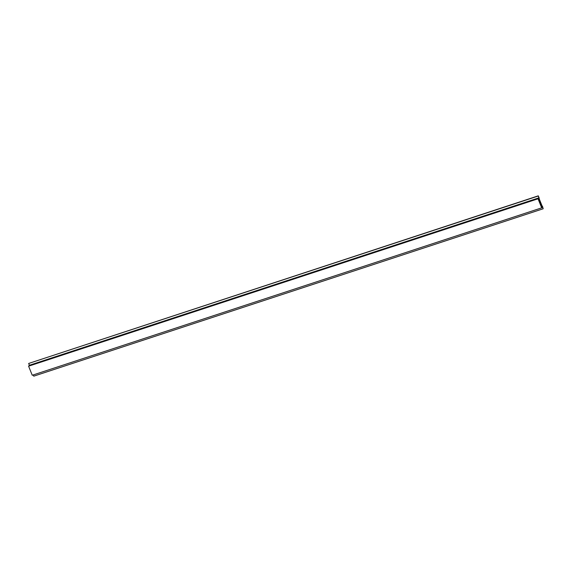 <?xml version="1.0" encoding="UTF-8"?>
<svg xmlns="http://www.w3.org/2000/svg" width="572" height="572" viewBox="0 0 572 572"><rect width="100%" height="100%" fill="white"/><g stroke="black" fill="none" stroke-linecap="round" stroke-linejoin="round"><path stroke-width="0.86" d="M539.089 198.527L542.213 206.306L538.903 198.591M542.213 206.306L541.469 206.549M543.2 208.766L542.471 206.95L541.684 207.858L538.038 198.784L538.824 197.876L538.295 195.838L539.246 198.198L538.466 199.085L541.677 207.071L542.449 206.185L543.2 208.766L33.762 376.161L33.262 374.917M538.038 198.784L28.6 366.18L29.386 365.272L538.824 197.876M538.095 196.067L28.657 363.463L29.386 365.272M538.295 195.838L28.657 363.463M541.684 207.858L32.246 375.253L28.6 366.18"/></g></svg>
